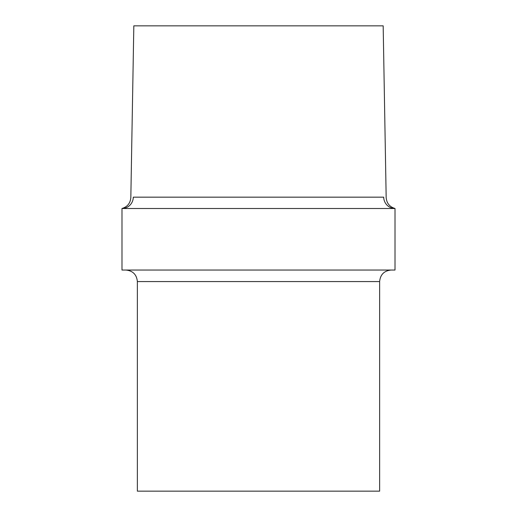 <?xml version="1.0" encoding="UTF-8"?>
<svg xmlns="http://www.w3.org/2000/svg" width="517" height="517" viewBox="0 0 517 517"><rect width="100%" height="100%" fill="white"/><g stroke="black" fill="none" stroke-linecap="round" stroke-linejoin="round"><path stroke-width="0.78" d="M121.986 208.506L395.014 208.506L395.014 270.036L121.986 270.036L121.986 208.506A11.536 11.316 -90 0 0 133.296 197.171C130.013 197.533 130.013 197.533 133.296 197.171L383.704 197.171C386.987 197.533 386.987 197.533 383.704 197.171A11.536 11.316 -90 0 0 395.014 208.506C389.572 206.839 386.626 203.168 386.167 197.494L383.175 25.85L133.825 25.85L130.833 197.494C130.374 203.168 127.428 206.839 121.986 208.506M391.169 270.036C384.163 270.721 380.318 274.566 379.633 281.571L379.633 491.15L137.367 491.15L137.367 281.571C136.688 274.566 132.837 270.721 125.831 270.036M379.633 281.571L137.367 281.571"/></g></svg>

